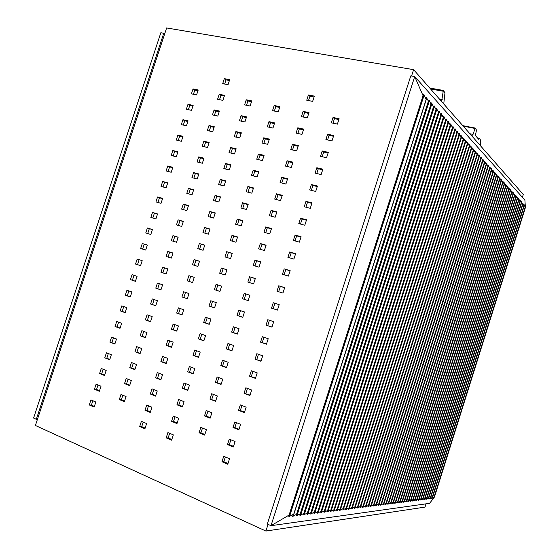 <?xml version="1.0" encoding="UTF-8"?>
<svg xmlns="http://www.w3.org/2000/svg" width="559" height="559" viewBox="0 0 559 559"><rect width="100%" height="100%" fill="white"/><g stroke="black" fill="none" stroke-linecap="round" stroke-linejoin="round"><path stroke-width="0.84" d="M426.014 503.841L424.987 507.111L265.902 531.05L35.413 425.483L166.631 27.95L413.604 69.658L411.571 76.01M268.047 524.363L265.902 531.05M522.392 197.327L523.28 194.49L413.604 69.658M221.965 461.755L223.733 456.263L229.539 458.722L227.758 464.236L221.965 461.755L223.81 461.734L225.354 456.948M141.392 421.332L146.619 423.547L144.914 428.774L139.687 426.538L141.392 421.332M333.024 117.488L339.131 118.739L337.405 124.105L331.298 122.84L333.024 117.488L334.464 118.655L333.003 123.197M314.347 96.113L312.642 101.382L306.73 100.215L308.428 94.967L314.347 96.113M279.912 106.65L278.228 111.842L272.526 110.661L274.203 105.49L279.912 106.65M333.723 135.53L331.99 140.903L325.897 139.582L327.63 134.223L333.723 135.53M309.015 112.59L307.303 117.865L301.413 116.649L303.111 111.388L309.015 112.59M274.644 122.868L272.953 128.067L267.272 126.83L268.956 121.652L274.644 122.868M328.301 152.341L326.568 157.729L320.489 156.345L322.222 150.979L328.301 152.341M303.677 129.094L301.965 134.377L296.081 133.098L297.786 127.829L303.677 129.094M269.368 139.107L267.677 144.313L262.01 143.02L263.694 137.835L269.368 139.107M322.871 169.174L321.139 174.569L315.08 173.122L316.813 167.756L322.871 169.174M298.331 145.613L296.619 150.902L290.75 149.567L292.455 144.292L298.331 145.613M264.086 155.367L262.395 160.573L256.742 159.224L258.426 154.039L264.086 155.367M317.442 186.035L315.702 191.43L309.658 189.927L311.391 184.547L317.442 186.035M292.979 162.152L291.26 167.448L285.411 166.058L287.116 160.775L292.979 162.152M258.803 171.648L257.112 176.861L251.466 175.456L253.157 170.257L258.803 171.648M311.999 202.91L310.259 208.318L304.229 206.753L305.969 201.366L311.999 202.91M287.619 178.719L285.901 184.023L280.066 182.569L281.778 177.28L287.619 178.719M253.506 187.943L251.816 193.162L246.184 191.702L247.875 186.503L253.506 187.943M306.549 219.813L304.809 225.228L298.792 223.6L300.532 218.213L306.549 219.813M282.253 195.301L280.534 200.611L274.707 199.102L276.425 193.805L282.253 195.301M248.21 204.266L246.512 209.492L240.901 207.976L242.592 202.763L248.21 204.266M301.098 236.737L299.351 242.152L293.349 240.475L295.096 235.073L301.098 236.737M276.88 211.903L275.154 217.22L269.347 215.655L271.066 210.359L276.88 211.903M242.899 220.602L241.202 225.836L235.605 224.264L237.302 219.051L242.899 220.602M295.634 253.681L293.88 259.103L287.899 257.364L289.646 251.955L295.634 253.681M271.499 228.533L269.773 233.858L263.981 232.23L265.7 226.926L271.499 228.533M237.589 236.96L235.891 242.201L230.301 240.573L231.999 235.353L237.589 236.96M290.163 270.647L288.409 276.076L282.449 274.273L284.196 268.858L290.163 270.647M266.112 245.177L264.386 250.509L258.607 248.825L260.326 243.514L266.112 245.177M232.271 253.339L230.567 258.586L224.998 256.902L226.695 251.676L232.271 253.339M284.685 287.633L282.931 293.077L276.984 291.211L278.731 285.789L284.685 287.633M260.718 261.843L258.992 267.181L253.227 265.441L254.953 260.124L260.718 261.843M226.947 269.738L225.235 274.993L219.68 273.253L221.385 268.02L226.947 269.738M279.207 304.641L277.446 310.091L271.513 308.163L273.26 302.733L279.207 304.641L274.916 303.271L273.176 308.68L277.453 310.07M255.316 278.536L253.59 283.881L247.84 282.078L249.566 276.754L255.316 278.536M221.609 286.159L219.904 291.421L214.363 289.625L216.067 284.384L221.609 286.159L217.856 284.957L216.158 290.184L219.911 291.4M273.714 321.677L271.953 327.127L266.035 325.142L267.789 319.706L273.714 321.677M249.908 295.243L248.182 300.595L242.445 298.737L244.171 293.405L249.908 295.243L245.897 293.957L244.178 299.275L248.189 300.574M216.27 302.601L214.558 307.869L209.038 306.018L210.743 300.77L216.27 302.601M268.215 338.726L266.454 344.19L260.55 342.143L262.304 336.7L268.215 338.726M244.5 311.971L242.76 317.33L237.044 315.416L238.777 310.077L244.5 311.971M210.925 319.063L209.213 324.339L203.7 322.424L205.412 317.17L210.925 319.063M262.716 355.803L260.948 361.275L255.058 359.164L256.819 353.714L262.716 355.803M239.077 328.727L237.337 334.093L231.636 332.116L233.369 326.77L239.077 328.727M205.572 335.547L203.86 340.822L198.361 338.859L200.073 333.597L205.572 335.547M257.203 372.902L255.435 378.373L249.559 376.207L251.319 370.75L257.203 372.902M233.648 345.497L231.908 350.87L226.22 348.837L227.953 343.485L233.648 345.497M200.213 352.051L198.494 357.334L193.016 355.307L194.728 350.046L200.213 352.051M251.683 390.021L249.915 395.506L244.059 393.27L245.82 387.806L251.683 390.021M228.212 362.295L226.472 367.675L220.798 365.579L222.538 360.22L228.212 362.295M194.846 368.57L193.128 373.866L187.663 371.784L189.375 366.508L194.846 368.57M246.156 407.162L244.388 412.654L238.546 410.355L240.307 404.891L246.156 407.162M222.768 379.114L221.029 384.494L215.369 382.342L217.109 376.976L222.768 379.114M189.473 385.116L187.754 390.413L182.304 388.274L184.016 382.992L189.473 385.116M240.622 424.323L238.854 429.822L233.026 427.467L234.794 421.989L240.622 424.323M217.325 395.947L215.578 401.341L209.939 399.126L211.679 393.753L217.325 395.947M184.093 401.683L182.374 406.987L176.937 404.786L178.649 399.503L184.093 401.683M235.08 441.512L233.306 447.018L227.499 444.601L229.267 439.115L235.08 441.512M211.868 412.808L210.121 418.209L204.496 415.931L206.236 410.551L211.868 412.808M178.705 418.265L176.979 423.575L171.564 421.325L173.283 416.029L178.705 418.265M206.404 429.689L204.657 435.091L199.046 432.757L200.793 427.369L206.404 429.689M251.774 100.913L250.111 106.014L244.597 104.868L246.253 99.788L251.774 100.913M229.672 79.699L228.037 84.709L222.692 83.654L224.32 78.658L229.672 79.699M198.207 89.985L196.586 94.918L191.423 93.849L193.037 88.93L198.207 89.985M246.575 116.859L244.912 121.967L239.413 120.772L241.076 115.678L246.575 116.859M224.55 95.358L222.908 100.375L217.577 99.271L219.212 94.275L224.55 95.358M193.148 105.413L191.527 110.354L186.371 109.236L187.992 104.309L193.148 105.413M241.369 132.825L239.706 137.933L234.221 136.689L235.884 131.589L241.369 132.825M219.421 111.045L217.779 116.062L212.462 114.909L214.097 109.899L219.421 111.045M188.076 120.856L186.454 125.803L181.319 124.636L182.94 119.703L188.076 120.856M236.164 148.806L234.494 153.928L229.022 152.621L230.685 147.52L236.164 148.806M214.293 126.739L212.644 131.77L207.34 130.561L208.982 125.551L214.293 126.739M183.003 136.319L181.382 141.273L176.253 140.05L177.874 135.117L183.003 136.319M230.944 164.814L229.274 169.936L223.824 168.58L225.487 163.473L230.944 164.814M209.15 142.461L207.501 147.499L202.211 146.234L203.853 141.217L209.15 142.461M177.923 151.803L176.302 156.758L171.187 155.486L172.808 150.546L177.923 151.803M225.724 180.837L224.054 185.965L218.611 184.554L220.281 179.439L225.724 180.837M204 158.197L202.351 163.242L197.075 161.928L198.718 156.904L204 158.197M172.843 167.302L171.215 172.263L166.114 170.942L167.742 165.995L172.843 167.302M220.498 196.88L218.821 202.016L213.391 200.548L215.061 195.426L220.498 196.88M198.85 173.954L197.201 179.006L191.933 177.636L193.582 172.605L198.85 173.954M167.749 182.821L166.121 187.789L161.034 186.413L162.662 181.465L167.749 182.821M215.264 212.937L213.587 218.087L208.172 216.564L209.842 211.435L215.264 212.937M193.694 189.732L192.037 194.784L186.79 193.365L188.432 188.334L193.694 189.732M162.655 198.354L161.02 203.329L155.947 201.904L157.575 196.95L162.655 198.354M210.016 229.022L208.339 234.172L202.945 232.6L204.615 227.464L210.016 229.022M188.523 205.53L186.874 210.582L181.633 209.115L183.282 204.077L188.523 205.53M157.547 213.908L155.912 218.89L150.86 217.416L152.488 212.448L157.547 213.908M204.769 245.121L203.092 250.278L197.704 248.65L199.381 243.514L204.769 245.121M183.352 221.343L181.696 226.409L176.476 224.886L178.125 219.834L183.352 221.343M152.439 229.483L150.804 234.466L145.759 232.942L147.387 227.974L152.439 229.483M199.521 261.242L197.837 266.405L192.464 264.721L194.141 259.579L199.521 261.242M178.174 237.177L176.518 242.243L171.306 240.67L172.962 235.618L178.174 237.177M147.324 245.073L145.682 250.069L140.658 248.489L142.286 243.514L147.324 245.073M194.259 277.383L192.576 282.554L187.216 280.814L188.893 275.664L194.259 277.383M172.99 253.024L171.333 258.104L166.135 256.476L167.791 251.417L172.99 253.024M142.203 260.683L140.561 265.679L135.544 264.051L137.179 259.069L142.203 260.683L139.135 259.697L137.507 264.666L140.568 265.658M188.991 293.545L187.3 298.723L181.961 296.927L183.645 291.77L188.991 293.545M167.805 268.9L166.142 273.98L160.957 272.296L162.613 267.23L167.805 268.9L164.521 267.845L162.865 272.897L166.149 273.959M137.074 276.314L135.432 281.317L130.429 279.64L132.064 274.651L137.074 276.314M183.715 309.728L182.024 314.906L176.7 313.061L178.384 307.897L183.715 309.728M162.606 284.79L160.943 289.876L155.772 288.144L157.435 283.071L162.606 284.79M131.938 291.959L130.296 296.969L125.307 295.236L126.949 290.247L131.938 291.959M178.44 325.925L176.749 331.117L171.431 329.216L173.115 324.045L178.44 325.925M157.4 300.693L155.737 305.794L150.581 304.005L152.244 298.925L157.4 300.693M126.802 307.625L125.153 312.642L120.178 310.86L121.82 305.857L126.802 307.625M173.15 342.15L171.459 347.342L166.156 345.385L167.847 340.207L173.15 342.15M152.195 316.625L150.525 321.725L145.382 319.888L147.052 314.801L152.195 316.625M121.652 323.305L120.01 328.329L115.042 326.498L116.691 321.488L121.652 323.305M167.861 358.389L166.163 363.588L160.88 361.575L162.564 356.39L167.861 358.389M146.982 332.57L145.305 337.678L140.183 335.784L141.846 330.697L146.982 332.57M116.503 339.013L114.854 344.037L109.906 342.15L111.548 337.14L116.503 339.013M162.557 374.649L160.859 379.854L155.591 377.786L157.282 372.594L162.557 374.649M141.755 348.536L140.085 353.651L134.971 351.702L136.641 346.608L141.755 348.536M111.346 354.727L109.697 359.765L104.757 357.83L106.406 352.813L111.346 354.727M157.254 390.93L155.556 396.142L150.294 394.018L151.992 388.819L157.254 390.93M136.529 364.524L134.852 369.646L129.758 367.64L131.428 362.539L136.529 364.524M106.182 370.47L104.526 375.508L99.607 373.524L101.256 368.5L106.182 370.47M151.936 407.231L150.238 412.451L144.998 410.271L146.696 405.065L151.936 407.231M131.295 380.532L129.618 385.654L124.531 383.6L126.208 378.492L131.295 380.532M101.011 386.227L99.355 391.279L94.45 389.232L96.099 384.208L101.011 386.227M126.055 396.555L124.377 401.69L119.305 399.58L120.982 394.465L126.055 396.555M89.286 404.968L90.935 399.93L95.834 402.005L94.178 407.057L89.286 404.968L91.403 405.135L92.843 400.74M166.184 437.879L167.903 432.575L173.318 434.874L171.585 440.192L166.184 437.879L168.147 437.942L169.65 433.316M227.988 463.523L223.81 461.734M139.687 426.538L141.713 426.643L145.137 428.103M143.195 422.094L141.713 426.643M338.873 119.549L334.464 118.655M314.06 96.987L309.931 96.183L308.505 100.571M309.931 96.183L308.428 94.967M279.654 107.44L275.79 106.65L274.364 111.038M275.79 106.65L274.203 105.49M333.478 136.27L329.09 135.327L327.595 139.953M329.09 135.327L327.63 134.223M308.757 113.393L304.627 112.548L303.181 117.013M304.627 112.548L303.111 111.388M274.406 123.588L270.556 122.763L269.11 127.228M270.556 122.763L268.956 121.652M328.084 153.012L323.703 152.027L322.187 156.73M323.703 152.027L322.222 150.979M303.439 129.821L299.324 128.94L297.856 133.482M299.324 128.94L297.786 127.829M269.159 139.757L265.315 138.891L263.841 143.432M265.315 138.891L263.694 137.835M322.683 169.775L318.309 168.748L316.764 173.528M318.309 168.748L316.813 167.756M298.115 146.269L294.013 145.347L292.518 149.966M294.013 145.347L292.455 144.292M263.904 155.947L260.068 155.046L258.565 159.664M260.068 155.046L258.426 154.039M317.267 186.559L312.907 185.483L311.342 190.346M312.907 185.483L311.391 184.547M292.783 162.739L288.689 161.775L287.172 166.477M288.689 161.775L287.116 160.775M258.635 172.151L254.813 171.215L253.29 175.91M254.813 171.215L253.157 170.257M311.852 203.364L307.506 202.246L305.906 207.193M307.506 202.246L305.969 201.366M287.452 179.229L283.364 178.23L281.82 183.003M283.364 178.23L281.778 177.28M253.367 188.376L249.559 187.405L248.007 192.177M249.559 187.405L247.875 186.503M306.43 220.19L302.091 219.03L300.469 224.054M302.091 219.03L300.532 218.213M282.106 195.741L278.033 194.7L276.46 199.556M278.033 194.7L276.425 193.805M248.091 204.629L244.29 203.609L242.711 208.465M244.29 203.609L242.592 202.763M301.001 237.037L296.668 235.835L295.026 240.943M296.668 235.835L295.096 235.073M276.761 212.273L272.694 211.19L271.094 216.123M272.694 211.19L271.066 210.359M242.809 220.896L239.014 219.841L237.414 224.774M239.014 219.841L237.302 219.051M295.557 253.905L291.246 252.661L289.569 257.846M291.246 252.661L289.646 251.955M271.401 228.827L267.349 227.702L265.728 232.719M267.349 227.702L265.7 226.926M237.519 237.184L233.732 236.087L232.111 241.097M233.732 236.087L231.999 235.353M290.114 270.794L285.81 269.508L284.112 274.776M285.81 269.508L284.196 268.858M266.042 245.401L261.996 244.234L260.347 249.328M261.996 244.234L260.326 243.514M232.223 253.486L228.449 252.361L226.793 257.447M228.449 252.361L226.695 251.676M284.664 287.71L280.366 286.376L278.641 291.728M280.366 286.376L278.731 285.789M260.669 261.996L256.637 260.787L254.96 265.965M256.637 260.787L254.953 260.124M226.919 269.815L223.153 268.648L221.476 273.819M223.153 268.648L221.385 268.02M271.513 308.163L273.176 308.68M274.916 303.271L273.26 302.733M255.295 278.606L251.27 277.362L249.573 282.616M251.27 277.362L249.566 276.754M214.363 289.625L216.158 290.184M217.856 284.957L216.067 284.384M266.035 325.142L271.988 327.029M269.438 320.258L267.719 325.597M242.445 298.737L244.178 299.275M245.897 293.957L244.171 293.405M209.038 306.018L214.593 307.771M212.525 301.357L210.848 306.521M260.55 342.143L266.51 344.016M263.953 337.266L262.255 342.541M237.044 315.416L242.795 317.233M240.496 310.643L238.798 315.898M203.7 322.424L209.269 324.171M207.193 317.785L205.537 322.878M255.058 359.164L261.032 361.023M258.461 354.294L256.784 359.5M231.636 332.116L237.393 333.919M235.087 327.357L233.41 332.535M198.361 338.859L203.937 340.585M201.848 334.226L200.213 339.25M249.559 376.207L255.54 378.052M252.961 371.351L251.305 376.486M226.22 348.837L231.992 350.626M229.665 344.085L228.009 349.2M193.016 355.307L198.599 357.019M196.495 350.689L194.888 355.65M244.059 393.27L250.048 395.101M247.455 388.421L245.82 393.494M220.798 365.579L226.577 367.354M224.243 360.841L222.608 365.886M187.663 371.784L193.253 373.475M191.143 367.172L189.55 372.07M238.546 410.355L240.328 410.523L244.542 412.172M241.942 405.52L240.328 410.523M215.369 382.342L221.154 384.103M218.814 377.618L217.199 382.594M182.304 388.274L187.901 389.951M185.777 383.677L184.211 388.505M233.026 427.467L234.829 427.572L239.028 429.27M236.415 422.639L234.829 427.572M209.939 399.126L215.732 400.873M213.377 394.409L211.784 399.322M176.937 404.786L178.866 404.968L182.548 406.449M180.41 400.202L178.866 404.968M227.499 444.601L229.323 444.643L233.515 446.382M230.888 439.779L229.323 444.643M204.496 415.931L206.362 416.071L210.296 417.664M207.934 411.228L206.362 416.071M171.564 421.325L173.507 421.444L177.182 422.967M175.037 416.748L173.507 421.444M199.046 432.757L200.933 432.841L204.86 434.476M202.477 428.068L200.933 432.841M251.522 101.689L247.91 100.948L246.498 105.267M247.91 100.948L246.253 99.788M229.4 80.531L226.018 79.874L224.655 84.039M226.018 79.874L224.32 78.658M197.963 90.74L194.805 90.09L193.435 94.268M194.805 90.09L193.037 88.93M246.344 117.565L242.739 116.789L241.313 121.184M242.739 116.789L241.076 115.678M224.306 96.127L220.924 95.435L219.533 99.677M220.924 95.435L219.212 94.275M192.918 106.098L189.774 105.42L188.376 109.669M189.774 105.42L187.992 104.309M241.167 133.461L237.568 132.651L236.115 137.116M237.568 132.651L235.884 131.589M219.198 111.737L215.83 111.01L214.411 115.329M215.83 111.01L214.097 109.899M187.873 121.471L184.736 120.765L183.317 125.09M184.736 120.765L182.94 119.703M235.975 149.372L232.39 148.533L230.909 153.075M232.39 148.533L230.685 147.52M214.083 127.368L210.722 126.613L209.29 131.009M210.722 126.613L208.982 125.551M182.828 136.871L179.691 136.13L178.251 140.526M179.691 136.13L177.874 135.117M230.783 165.31L227.206 164.43L225.703 169.049M227.206 164.43L225.487 163.473M208.968 143.02L205.614 142.231L204.154 146.696M205.614 142.231L203.853 141.217M177.769 152.279L174.646 151.517L173.178 155.982M174.646 151.517L172.808 150.546M225.584 181.263L222.021 180.347L220.491 185.043M222.021 180.347L220.281 179.439M203.839 158.686L200.499 157.869L199.011 162.41M200.499 157.869L198.718 156.904M172.703 167.714L169.587 166.917L168.098 171.459M169.587 166.917L167.742 165.995M220.379 197.236L216.822 196.286L215.264 201.058M216.822 196.286L215.061 195.426M198.711 174.373L195.377 173.521L193.868 178.139M195.377 173.521L193.582 172.605M167.637 183.163L164.528 182.332L163.011 186.951M164.528 182.332L162.662 181.465M215.166 213.224L211.616 212.238L210.037 217.088M211.616 212.238L209.842 211.435M193.575 190.081L190.249 189.194L188.711 193.889M190.249 189.194L188.432 188.334M162.564 198.634L159.462 197.767L157.924 202.463M159.462 197.767L157.575 196.95M209.946 229.239L206.411 228.219L204.804 233.138M206.411 228.219L204.615 227.464M188.432 205.81L185.113 204.887L183.555 209.653M185.113 204.887L183.282 204.077M157.477 214.118L154.389 213.224L152.824 217.989M154.389 213.224L152.488 212.448M204.727 245.268L201.198 244.213L199.563 249.216M201.198 244.213L199.381 243.514M183.282 221.553L179.977 220.595L178.391 225.445M179.977 220.595L178.125 219.834M152.39 229.623L149.309 228.701L147.723 233.536M149.309 228.701L147.387 227.974M199.493 261.319L195.971 260.228L194.315 265.308M195.971 260.228L194.141 259.579M178.132 237.316L174.827 236.331L173.22 241.25M174.827 236.331L172.962 235.618M147.303 245.142L144.222 244.192L142.615 249.104M144.222 244.192L142.286 243.514M187.216 280.814L192.582 282.533M194.259 277.39L190.745 276.258L189.068 281.394M190.745 276.258L188.893 275.664M172.969 253.094L169.677 252.074L168.042 257.07M169.677 252.074L167.791 251.417M135.544 264.051L137.507 264.666M139.135 259.697L137.179 259.069M181.961 296.927L187.335 298.632M185.49 292.385L183.834 297.458M160.957 272.296L162.865 272.897M164.521 267.845L162.613 267.23M130.429 279.64L135.46 281.226M134.013 275.294L132.406 280.199M176.7 313.061L182.08 314.745M180.222 308.526L178.594 313.536M155.772 288.144L160.971 289.786M159.329 283.699L157.701 288.689M125.307 295.236L130.352 296.808M128.891 290.911L127.298 295.753M171.431 329.216L176.826 330.879M174.953 324.695L173.339 329.635M150.581 304.005L155.786 305.626M154.137 299.575L152.53 304.501M120.178 310.86L125.23 312.411M123.763 306.542L122.19 311.321M166.156 345.385L171.557 347.034M169.677 340.878L168.084 345.755M145.382 319.888L150.602 321.495M148.939 315.472L147.345 320.328M115.042 326.498L120.108 328.028M118.62 322.194L117.076 326.91M160.88 361.575L166.289 363.21M164.395 357.082L162.823 361.89M140.183 335.784L145.41 337.377M143.733 331.382L142.161 336.176M109.906 342.15L114.972 343.673M113.477 337.867L111.954 342.52M155.591 377.786L161.006 379.4M159.105 373.307L157.554 378.052M134.971 351.702L140.204 353.281M138.52 347.314L136.969 352.044M104.757 357.83L109.837 359.325M108.327 353.561L106.825 358.144M150.294 394.018L152.279 394.228L155.723 395.618M153.809 389.546L152.279 394.228M129.758 367.64L134.998 369.199M133.301 363.266L131.77 367.934M99.607 373.524L104.694 375.005M103.17 369.268L101.689 373.789M144.998 410.271L147.003 410.425L150.434 411.85M148.505 405.813L147.003 410.425M124.531 383.6L129.786 385.137M128.074 379.24L126.572 383.837M94.45 389.232L96.546 389.448L99.544 390.699M98.014 384.99L96.546 389.448M119.305 399.58L121.359 399.769L124.566 401.096M122.84 395.234L121.359 399.769M94.387 406.414L91.403 405.135M171.809 439.507L168.147 437.942M414.708 76.555L410.788 75.877L267.314 524.035L270.989 525.698L414.708 76.555L423.058 95.687L289.094 515.063L289.765 514.944L288.765 516.789L293.775 514.07L426.126 99.53L426.342 97.273L428.781 101.962L428.949 100.131L431.352 104.771L431.506 102.94L433.882 107.538L434.029 105.707L436.376 110.263L436.509 108.432L438.829 112.946L438.955 111.115L441.24 115.587L441.365 113.757L443.622 118.187L443.734 116.356L445.963 120.744L446.068 118.913L448.276 123.266L448.367 121.443L450.547 125.754L450.631 123.93L452.79 128.2L452.867 126.376L454.991 130.61L455.068 128.794L457.171 132.993L457.234 131.169L459.316 135.334L459.372 133.517L461.427 137.64L461.475 135.83L463.509 139.918L463.551 138.108L465.563 142.161L465.598 140.351L467.59 144.376L467.617 142.566L469.588 146.556L469.609 144.753L471.558 148.708L471.572 146.912L473.501 150.832L473.508 149.036L475.416 152.928L475.416 151.133L477.302 154.99L477.302 153.201L479.168 157.03L479.161 155.241L481.006 159.035L480.999 157.254L482.822 161.02L482.808 159.238L484.618 162.976L484.59 161.202L486.386 164.912L486.351 163.13L488.126 166.813L488.091 165.045L489.852 168.699L489.81 166.924L491.55 170.551L491.508 168.79L493.227 172.389L493.178 170.628L494.883 174.198L494.834 172.438L496.518 175.987L496.462 174.233L498.139 177.748L498.076 176.001L499.732 179.495L499.669 177.748L501.311 181.214L501.234 179.474L502.862 182.919L502.793 181.179L504.4 184.596L504.323 182.856L505.923 186.252L505.839 184.519L507.418 187.894L507.334 186.168L508.907 189.515L508.816 187.789L510.367 191.115L510.276 189.389L511.813 192.694L511.716 190.975L513.246 194.259L513.148 192.541L514.657 195.804L514.553 194.092L516.055 197.327L515.95 195.622L517.438 198.836L517.327 197.131L518.801 200.325L518.689 198.627L520.149 201.799L520.038 200.108L521.484 203.259L521.365 201.568L522.805 204.699L522.679 203.015L524.111 206.124L523.986 204.44L525.404 207.55L524.894 200.136L414.708 76.555M289.478 516.649L424.169 94.946L423.701 94.373L423.512 96.218L423.058 95.687M424.169 94.946L426.126 99.53M289.094 515.063L270.989 525.698L429.598 503.338L434.455 497.014L431.506 498.677L432.617 497.251L429.661 498.914L430.772 497.482L428.201 499.012L428.397 498.376M293.775 514.07L292.546 516.313L297.269 514.021L296.27 515.831M346.685 507.97L345.658 509.577L346.224 509.431L346.727 507.886L342.695 509.955L343.771 508.257L339.697 510.332L340.759 508.627L336.651 510.723L337.713 509.004L333.555 511.115L334.617 509.389L330.418 511.513L331.48 509.78L327.239 511.918L328.287 510.178L324.003 512.323L325.052 510.577L320.719 512.743L321.767 510.982L317.386 513.162L318.427 511.401L314.004 513.595L315.038 511.82L310.566 514.028L311.594 512.247L307.08 514.469L308.1 512.68L303.53 514.923L304.55 513.12L299.931 515.377L300.938 513.567L296.27 515.838M346.224 509.431L349.648 507.53L348.571 509.207L352.526 507.174L351.45 508.844L355.363 506.817L354.28 508.487L358.165 506.475L357.075 508.131L360.918 506.133L359.835 507.782L363.643 505.79L362.553 507.432L366.327 505.462L365.23 507.097L368.968 505.133L367.878 506.761L371.581 504.812L370.484 506.426L374.16 504.491L373.063 506.098L376.696 504.176L375.599 505.776L379.205 503.862L378.108 505.462L381.678 503.561L380.581 505.147L384.124 503.254L383.02 504.84L386.535 502.953L385.43 504.532L388.91 502.66L387.806 504.232L391.258 502.373L390.154 503.932L393.578 502.087L392.474 503.638L395.87 501.8L394.759 503.345L398.127 501.521L397.023 503.058L400.363 501.241L399.252 502.779L402.564 500.969L401.453 502.499L404.744 500.703L403.633 502.22L406.889 500.438L405.778 501.947L409.013 500.172L407.902 501.675L411.117 499.914L410.006 501.409L413.185 499.655L412.074 501.144L415.232 499.404L414.121 500.885L417.259 499.152L416.148 500.626L419.257 498.907L418.146 500.375L421.234 498.663L420.123 500.123L423.184 498.418L422.073 499.879L425.113 498.181L424.008 499.634L427.02 497.943L425.916 499.39L428.907 497.713L428.201 499.012M36.321 419.285L33.596 418.048L160.838 32.75L163.759 33.254L36.321 419.285L37.439 419.348M163.759 33.254L164.66 33.903M480.251 145.508C480.845 142.335 480.74 140.162 479.943 138.995L479.356 138.311L478.658 139.282L475.374 135.495L476.499 130.114L475.227 128.074L473.026 134.377L472.662 136.878M443.741 103.96L444.978 92.78L443.343 90.439L441.603 101.528M434.448 496.951L525.362 207.585M289.786 514.846L423.47 96.309M293.244 516.167L426.803 97.846M428.32 101.396L296.577 514.168M297.29 513.924L428.739 102.052L297.269 514.021M296.955 515.698L429.403 100.69M430.898 104.212L300.253 513.714M300.959 513.469L431.31 104.861M300.609 515.23L431.953 103.499M433.442 106.986L303.872 513.267M304.571 513.022L433.84 107.628M304.201 514.776L434.469 106.259M435.936 109.711L307.436 512.827M436.334 110.354L308.121 512.582M307.736 514.329L436.942 108.977M438.396 112.401L310.937 512.393M438.787 113.03L311.615 512.149M311.223 513.882L439.381 111.653M440.82 115.049L314.389 511.967M441.198 115.671L315.059 511.716M314.647 513.448L441.785 114.288M443.203 117.649L317.791 511.548M443.58 118.27L318.448 511.296M318.022 513.015L444.146 116.88M445.558 120.22L321.132 511.129M445.921 120.828L321.781 510.884M321.348 512.596L446.473 119.437M447.871 122.742L324.43 510.723M448.227 123.35L325.065 510.479M324.625 512.177L448.765 121.96M450.149 125.237L327.672 510.325M450.505 125.838L328.308 510.074M327.847 511.771L451.029 124.44M452.392 127.69L330.872 509.927M452.741 128.284L331.494 509.682M331.026 511.366L453.251 126.886M454.607 130.107L334.016 509.535M454.949 130.694L334.631 509.291M334.156 510.968L455.445 129.297M456.787 132.49L337.119 509.151M457.122 133.07L337.727 508.907M337.238 510.577L457.611 131.665M458.939 134.838L340.179 508.774M459.267 135.411L340.773 508.529M340.277 510.192L459.743 134.006M461.056 137.151L343.191 508.404M461.385 137.724L343.778 508.159M343.275 509.808L343.757 508.278M461.434 137.619L461.846 136.319M463.145 139.429L346.161 508.033M346.748 507.838L463.488 139.988L346.741 507.789M463.516 139.848L463.914 138.59M465.207 141.679L349.082 507.677M465.521 142.238L349.661 507.425M349.13 509.06L349.585 507.635M465.57 142.049L465.954 140.833M467.233 143.894L351.967 507.32M467.548 144.453L352.54 507.076M352.002 508.697L352.443 507.313M467.597 144.222L467.974 143.041M469.239 146.081L354.811 506.964M469.539 146.633L355.377 506.72M354.832 508.341L355.258 506.999M469.595 146.367L469.958 145.221M471.209 148.24L357.62 506.622M471.51 148.785L358.172 506.377M357.62 507.984L358.033 506.678M471.558 148.491L471.915 147.373M473.159 150.364L360.38 506.279M473.452 150.902L360.932 506.035M360.366 507.635L360.772 506.37M473.501 150.581L473.843 149.498M475.08 152.46L363.105 505.937M475.367 152.998L363.65 505.699M363.084 507.292L363.476 506.056M475.416 152.642L475.751 151.587M476.974 154.536L365.796 505.609M477.26 155.06L366.334 505.364M365.761 506.95L366.138 505.748M477.309 154.675L477.631 153.648M478.839 156.576L368.451 505.28M368.989 505.084L479.147 157.093L368.982 505.036M368.395 506.615L368.765 505.448M479.168 156.681L479.489 155.688M480.684 158.588L371.064 504.959M480.964 159.105L371.588 504.714M371.001 506.286L371.358 505.147M481.006 158.665L481.313 157.694M482.501 160.573L373.65 504.637M482.78 161.083L374.167 504.4M373.566 505.958L373.915 504.854M482.822 160.622L483.123 159.678M484.297 162.536L376.193 504.323M376.717 504.127L484.59 163.039L376.703 504.085M376.102 505.636L376.445 504.56M484.611 162.557L484.905 161.635M486.071 164.472L378.709 504.008M486.337 164.968L379.212 503.771M378.604 505.315L378.932 504.267M486.379 164.465L486.658 163.563M487.818 166.379L381.189 503.701M488.084 166.875L381.685 503.47M381.07 505.001L381.392 503.98M488.119 166.351L488.398 165.471M489.544 168.266L383.635 503.4M489.803 168.755L384.124 503.163M383.509 504.693L383.823 503.694M489.838 168.21L490.11 167.351M491.249 170.125L386.052 503.1M491.501 170.614L386.535 502.869M385.913 504.386L386.22 503.414M491.536 170.048L491.801 169.209M492.933 171.962L388.435 502.807M493.185 172.445L388.91 502.576M388.281 504.085L388.582 503.135M493.213 171.858L493.471 171.047M494.589 173.779L390.79 502.52M391.272 502.324L494.862 174.254L391.258 502.282M390.629 503.792L390.923 502.855M494.869 173.653L495.12 172.857M496.231 175.568L393.11 502.227M496.476 176.036L393.578 501.996M392.942 503.498L393.229 502.583M496.504 175.421L496.748 174.646M497.852 177.336L395.402 501.947M395.884 501.751L498.118 177.811L395.87 501.716M395.22 503.205L395.506 502.317M498.118 177.168L498.355 176.406M499.453 179.083L397.666 501.668M499.683 179.544L398.127 501.437M397.477 502.918L397.749 502.052M499.711 178.894L499.949 178.153M501.032 180.809L399.902 501.388M501.262 181.263L400.356 501.164M399.706 502.632L399.971 501.786M501.283 180.599L501.514 179.872M502.59 182.513L402.117 501.116M502.82 182.961L402.564 500.892M401.907 502.352L402.166 501.521M502.841 182.29L503.065 181.577M504.127 184.191L404.297 500.843M504.358 184.645L404.737 500.619M404.08 502.08L404.332 501.269M504.372 183.953L504.595 183.254M505.65 185.854L406.449 500.578M505.874 186.301L406.889 500.354M406.225 501.807L406.47 501.011M505.888 185.595L506.105 184.917M507.153 187.496L408.58 500.319M507.376 187.936L409.013 500.095M408.343 501.535L408.587 500.759M507.39 187.223L507.6 186.552M508.641 189.117L410.676 500.053M508.858 189.557L411.11 499.837M410.439 501.269L410.676 500.508M508.872 188.83L509.074 188.173M510.108 190.724L412.759 499.802M510.325 191.157L413.178 499.578M412.507 501.011L412.738 500.263M510.332 190.416L510.535 189.774M511.555 192.303L414.806 499.543M511.771 192.736L415.225 499.327M414.547 500.745L414.778 500.019M511.778 191.989L511.974 191.36M512.987 193.868L416.832 499.292M513.197 194.294L417.252 499.075M416.567 500.494L416.79 499.774M513.204 193.54L513.4 192.925M514.406 195.419L418.838 499.047M514.615 195.839L419.25 498.831M418.565 500.235L418.782 499.536M514.615 195.07L514.804 194.469M515.803 196.95L420.815 498.803M421.248 498.621L516.034 197.376L421.22 498.586M420.536 499.984L420.752 499.299M516.013 196.586L516.195 195.992M517.187 198.459L422.772 498.558M517.389 198.871L423.177 498.349M422.485 499.739L422.695 499.061M517.389 198.082L517.571 197.502M518.556 199.954L424.707 498.321M518.759 200.36L425.106 498.111M424.414 499.494L424.623 498.831M518.752 199.563L518.927 198.997M519.912 201.429L426.622 498.083M427.013 497.873L520.108 201.834M426.314 499.25L426.524 498.6M520.101 201.03L520.275 200.471M521.247 202.889L428.508 497.852M428.9 497.643L521.442 203.287M521.428 202.477L521.603 201.932M522.567 204.328L430.374 497.622M430.758 497.412L522.756 204.727L430.786 497.44M430.06 498.775L430.255 498.153M522.749 203.909L522.917 203.371M523.874 205.761L432.219 497.391M524.062 206.152L432.603 497.182M431.897 498.544L432.093 497.929M524.049 205.328L524.216 204.797M525.174 207.186L434.064 497.154M439.709 99.369L442.155 99.816M439.311 98.915L442.225 99.446M430.598 88.993L442.889 91.18M429.745 88.029L443.203 90.418L429.745 88.029M469.923 133.762L473.026 134.377M463.25 126.166L474.912 128.43M462.817 125.67L475.136 128.06L462.81 125.663M478.218 138.779L478.965 138.925M477.931 138.443L479.049 138.667M477.498 137.947L479.266 138.297L477.491 137.94M289.779 514.888L423.484 96.295M431.324 104.847L300.938 513.567M304.55 513.12L433.854 107.614M436.348 110.34L308.114 512.624M438.801 113.016L311.615 512.191M441.219 115.657L315.052 511.764M443.594 118.256L318.448 511.345M445.942 120.821L321.781 510.933M448.248 123.336L325.065 510.521M450.519 125.824L328.308 510.122M452.762 128.27L331.494 509.724M454.97 130.68L334.638 509.34M457.143 133.063L337.727 508.956M459.288 135.404L340.78 508.578M461.406 137.71L343.785 508.201M465.542 142.231L349.668 507.474M467.569 144.446L352.547 507.118M469.56 146.626L355.384 506.768M471.53 148.778L358.179 506.419M473.473 150.895L360.939 506.077M475.395 152.991L363.657 505.741M477.281 155.053L366.341 505.413M480.985 159.098L371.595 504.756M482.801 161.083L374.174 504.442M486.358 164.968L379.219 503.813M488.105 166.875L381.699 503.512M489.831 168.755L384.138 503.205M491.529 170.614L386.549 502.911M493.206 172.445L388.924 502.618M496.497 176.043L393.592 502.038M499.711 179.551L398.141 501.472M501.29 181.27L400.377 501.199M502.841 182.968L402.578 500.927M504.379 184.652L404.758 500.654M505.902 186.308L406.903 500.389M507.397 187.95L409.027 500.13M508.886 189.564L411.124 499.872M510.346 191.164L413.199 499.613M511.792 192.743L415.246 499.362M513.225 194.308L417.273 499.11M514.636 195.853L419.271 498.866M517.417 198.885L423.198 498.376M518.78 200.374L425.126 498.139M520.136 201.848L427.034 497.901M521.463 203.301L428.921 497.671M524.09 206.166L432.624 497.21M525.39 207.592L434.469 496.979"/></g></svg>
